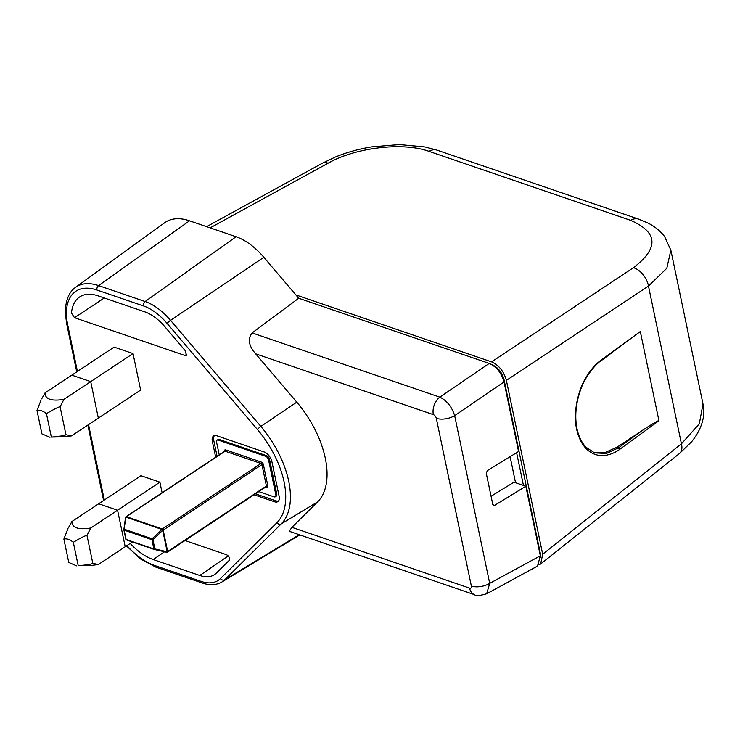 <?xml version="1.0" encoding="UTF-8"?>
<svg xmlns="http://www.w3.org/2000/svg" width="740" height="740" viewBox="0 0 740 740"><rect width="100%" height="100%" fill="white"/><g stroke="black" fill="none" stroke-linecap="round" stroke-linejoin="round"><path stroke-width="1.11" d="M491.064 496.244L513.995 482.202L525.826 486.245L540.348 555.796L489.704 583.37L486.67 593.776L537.518 566.091L540.348 555.796M189.523 220.807A64.362 35.65 -123.5 0 0 164.77 222.685L75.609 287.342A59.746 33.097 56.5 0 1 98.587 285.603L145.133 301.532L236.06 236.735L189.523 220.807L98.587 285.603A3.386 2.285 108.9 0 0 96.922 290.006L143.468 305.925A46.194 25.585 56.5 0 1 167.148 323.454L257.455 429.542A3.386 0.601 -40.4 0 1 260.85 426.425L296.786 402.144L255.661 353.822C248.677 345.784 247.502 338.809 252.127 332.917L298.71 298.248L263.847 257.289A54.205 30.026 -123.5 0 0 236.06 236.735M298.71 298.248L489.214 363.433L439.847 397.149C446.914 400.654 451.853 406.815 454.665 415.649L489.704 583.37A13.551 6.595 -11.8 0 1 471.352 586.052A3.386 1.869 56.5 0 1 469.595 588.134A13.551 9.158 -71.1 0 0 474.608 594.72A13.551 9.158 -71.1 0 1 474.608 594.72C475.561 596.098 479.585 595.783 486.67 593.776M255.661 353.822L433.353 414.631A3.386 1.869 56.4 0 1 436.313 418.331A13.551 6.595 168.2 0 0 454.665 415.649L504.033 381.942C501.498 372.914 496.559 366.744 489.214 363.433M504.033 381.942L518.564 451.483L487.382 470.594L486.263 473.239L492.794 504.523L493.571 505.522L494.644 505.355L525.826 486.245M289.257 531.292L291.902 527.333L317.627 501.887A78.459 43.456 -123.5 0 0 296.786 402.144M254.042 494.764L274.577 501.794A8.806 4.875 -123.5 0 0 277.87 501.6A8.806 4.875 -123.5 0 0 279.147 496.364L271.885 461.603A8.806 4.875 -123.5 0 0 264.161 451.964L216.903 435.795A8.806 4.875 -123.5 0 0 213.61 435.98A8.806 4.875 -123.5 0 0 212.334 441.225L215.682 457.246M130.212 543.428A49.497 27.417 -123.5 0 0 153.236 559.56L199.781 575.48A39.331 21.784 -123.5 0 0 214.702 574.481A39.331 21.784 -123.5 0 0 216.33 573.13L229.261 560.337C230.057 558.238 229.178 556.378 226.625 554.75L185.037 540.524M186.832 354.155L185 355.505L186.304 355.404L185.527 351L164.853 326.719A39.331 21.784 -123.5 0 0 144.698 311.799L98.152 295.871A49.497 27.417 -123.5 0 0 79.911 296.777A49.497 27.417 -123.5 0 0 71.484 313.085L74.518 317.7L104.312 297.98M185 355.505L74.518 317.7M159.896 482.184L162.106 492.775L159.896 482.184L140.988 475.718L159.896 482.184L117.586 510.239L125.208 546.74L132.404 541.976M133.024 353.563L140.646 390.063L133.024 353.563L114.117 347.097L133.024 353.563L90.715 381.618L98.337 418.118L140.646 390.063M278.499 501.017A8.806 4.875 56.5 0 1 275.983 500.86L255.448 493.83M217.088 456.312L213.74 440.291A8.806 4.875 56.5 0 1 214.387 435.629M275.345 496.771L276.279 496.151A3.386 1.878 -123.5 0 0 276.779 494.135L269.508 459.374A3.386 1.878 -123.5 0 0 266.548 455.664L219.281 439.495A3.386 1.878 -123.5 0 0 218.013 439.569L217.079 440.189A3.386 1.878 56.5 0 1 218.346 440.115L265.604 456.284A3.386 1.878 56.5 0 1 268.574 459.993L275.835 494.755A3.386 1.878 56.5 0 1 275.345 496.771A3.386 1.878 56.5 0 1 274.078 496.845L258.787 491.61M217.079 440.189A3.386 1.878 56.5 0 0 216.589 442.206L219.234 454.887M267.825 485.829L263.348 464.396A1.018 0.49 -11.8 0 0 261.932 464.618L163.189 530.108L167.666 551.522L266.409 486.051A1.018 0.49 168.2 0 1 267.825 485.829A2.035 1.129 -123.5 0 1 266.77 487.087L266.012 486.827M167.666 551.504A1.018 0.49 -11.8 0 1 167.185 551.726L167.647 551.531A1.018 0.564 56.5 0 1 167.24 552.179M125.837 517.075A1.018 0.564 56.5 0 1 126.383 516.687A1.018 0.684 108.9 0 0 126.004 517.13M161.921 529.415L152.098 538.757L152.912 539.645A1.018 0.49 168.2 0 1 151.94 539.673L124.163 530.164A1.018 0.49 168.2 0 1 123.867 529.905A1.018 0.49 168.2 0 1 123.895 529.72L126.013 517.13L161.921 529.415L162.717 530.349L163.189 530.108L161.921 529.415A1.018 0.684 -71.1 0 1 162.301 528.98A1.018 0.564 56.5 0 1 163.198 530.108M167.185 551.726L154.854 548.932L152.912 539.645L162.717 530.349L167.185 551.726L166.694 552.262L154.336 549.469A1.018 0.684 -71.1 0 1 153.883 548.96A1.018 0.49 -11.8 0 0 154.854 548.932L154.364 549.478L166.731 552.28A1.018 1.018 0 0 0 166.824 552.29L166.74 552.28M125.837 539.007A1.018 0.49 -11.8 0 0 125.809 539.192A1.018 0.49 -11.8 0 0 126.096 539.451L153.883 548.96L151.94 539.673A1.018 0.684 -71.1 0 1 152.098 538.757L124.311 529.248A1.018 0.684 108.9 0 0 124.163 530.164L126.096 539.451A1.018 0.684 108.9 0 0 126.549 539.96L154.188 549.422M126.355 539.885A1.018 0.971 90.1 0 1 125.902 539.34M125.578 517.63L126.013 517.121L125.578 517.63M98.411 564.509L92.084 565.36L78.218 565.712C86.682 564.99 91.547 564.204 92.815 563.353L98.411 564.509L125.208 546.74L117.586 510.239L90.789 528.009C78.274 529.97 71.974 527.814 71.891 521.543L98.679 503.774L117.586 510.239L98.679 503.774L140.988 475.718M71.54 435.888L65.213 436.739L51.347 437.09C59.81 436.369 64.685 435.582 65.943 434.732L71.54 435.888L98.337 418.118L90.715 381.618L71.808 375.152L90.715 381.618L63.917 399.387C51.402 401.348 45.103 399.193 45.02 392.921L114.117 347.097M68.57 527.481L71.891 521.543M67.997 528.563L63.871 539.053C66.656 538.369 69.8 539.451 73.325 542.291C80.975 537.74 85.525 535.455 86.978 535.409L90.789 528.009M92.815 563.353L86.978 535.409M76.84 565.924L68.765 562.474L63.871 539.053M78.218 565.712L73.325 542.291M41.699 398.86L45.02 392.921M41.126 399.942L37 410.432C39.784 409.747 42.929 410.82 46.453 413.66C54.103 409.118 58.654 406.824 60.107 406.787L63.917 399.387M65.943 434.732L60.107 406.787M49.969 437.303L41.893 433.853L37 410.432M51.347 437.09L46.453 413.66M702.982 403.929L699.309 423.854L681.429 443.834L648.471 286.065L666.805 268.287L670.847 250.129L702.982 403.929M630.665 220.353L429.061 151.367A16.937 11.442 108.9 0 1 437.053 150.155A16.937 11.442 108.9 0 0 437.053 150.155L638.657 219.142A16.937 11.442 -71.1 0 1 638.676 219.142A16.937 11.442 -71.1 0 0 630.665 220.353C658.082 232.36 659.016 248.141 633.449 267.695L491.554 361.879C498.908 365.181 503.848 371.351 506.382 380.379L542.698 554.241L540.616 564.028L679.468 453.518A16.937 9.694 -128.5 0 0 679.487 453.509A16.937 9.694 -128.5 0 0 681.429 443.834L542.698 554.241M658.942 420.736L619.963 449.152L617.095 447.164L643.301 429.792C659.248 419.515 657.444 421.236 658.942 420.736L640.304 331.511L601.111 360.741C597.495 362.554 585.451 375.041 580.428 390.276C575.785 403.689 574.629 416.509 576.978 428.747C578.689 436.609 581.742 442.807 586.126 447.321L594.405 452.788M600.556 360.805L601.324 359.927C596.727 363.275 590.788 369.158 585.951 377.594C578.375 389.86 572.806 411.949 576.654 429.302L576.59 428.395M619.963 449.152C615.551 452.538 610.417 454.647 604.58 455.489C596.292 456.414 582.075 452.649 576.654 429.302M491.554 361.879L295.871 294.918M210.151 227.865L328.07 163.198A16.937 9.019 -118.7 0 0 322.437 163.161L206.636 226.662M538.979 564.907L540.616 564.028M540.588 557.183L540.339 553.409L504.023 379.592C501.988 372.359 498.029 367.419 492.146 364.764L491.878 364.672M516.613 452.677L523.457 485.44M515.549 482.73L510.101 456.663M643.301 429.792L618.705 447.719L606.513 453.444L594.692 452.889M617.095 447.164L605.413 452.353L593.249 452.325M492.849 504.745L494.644 505.355M474.664 594.738A13.551 9.158 -71.1 0 1 474.618 594.72L289.192 531.274M471.352 586.052L436.313 418.331M291.902 527.333L469.595 588.134M433.353 414.631A13.551 9.158 -71.1 0 1 439.847 397.149L252.127 332.917M263.847 257.289L170.542 320.337L260.85 426.425A76.683 42.476 56.5 0 1 281.219 523.911L224.747 579.771A49.58 27.463 56.5 0 1 221.889 582.01L299.82 534.909M143.468 305.925A3.386 2.285 -71.1 0 1 145.133 301.532A49.58 27.463 56.5 0 1 170.542 320.337A3.386 0.601 139.6 0 0 167.148 323.454M257.455 429.542A73.297 40.598 56.5 0 1 276.917 522.718L220.446 578.587A46.194 25.585 56.5 0 1 201.012 581.353L154.466 565.425A56.36 31.219 56.5 0 1 126.928 545.602M96.922 290.006A56.36 31.219 56.5 0 0 67.682 324.749L77.432 371.425M88.541 424.612L104.303 500.046M67.682 324.749A3.386 1.647 168.2 0 1 66.711 323.88L76.738 371.878M154.466 565.425A3.386 2.285 108.9 0 0 155.715 567.071L202.261 583A3.386 2.285 -71.1 0 1 201.012 581.353M220.446 578.587A3.386 2.803 45.3 0 0 224.747 579.771L299.247 534.715M317.627 501.887L281.219 523.911A3.386 2.803 -134.7 0 1 276.917 522.718M274.577 501.794L275.983 500.86M213.74 440.291L212.334 441.225M269.508 459.374L268.574 459.993M265.604 456.284L266.548 455.664M263.348 464.396A2.035 1.129 -123.5 0 0 261.562 462.167L225.645 449.874A2.035 1.129 -123.5 0 0 224.59 451.132L224.627 451.308M275.835 494.755L276.779 494.135M219.281 439.495L218.346 440.115M266.77 487.087A1.018 0.684 108.9 0 0 266.428 486.596L266.261 486.661A1.018 0.564 -123.5 0 0 266.409 486.051L261.932 464.618A1.018 0.564 -123.5 0 0 261.044 463.508A1.018 0.684 108.9 0 0 261.562 462.167M265.882 486.68A1.018 0.564 -123.5 0 0 266.261 486.661L167.527 552.133A1.018 1.018 0 0 1 166.778 552.29M225.645 449.874A1.018 0.684 -71.1 0 1 225.126 451.215A1.018 0.564 -123.5 0 0 224.747 451.233L224.886 451.391M261.044 463.508L225.126 451.215L126.383 516.687L162.301 528.98L261.044 463.508M164.539 551.781L153.236 559.56M199.781 575.48L228.244 555.907M506.382 380.379L648.471 286.065A16.937 10.406 -123.6 0 0 633.449 267.695M601.324 359.927L640.304 331.511M670.875 250.222L664.585 236.504C660.163 230.788 654.502 226.237 647.62 222.87L638.676 219.151A16.937 11.442 -71.1 0 1 638.824 219.197M328.07 163.198C355.829 147.408 403.013 141.886 429.061 151.367M504.023 379.592L503.515 379.935M75.609 287.342C70.439 290.755 64.926 298.988 65.434 314.176L66.711 323.88M87.857 425.075L103.609 500.499M126.429 545.935L140.702 559.052L155.715 567.071M202.261 583C209.735 585.553 216.274 585.22 221.889 582.01M224.747 451.233L126.004 516.714A1.018 1.018 0 0 0 125.532 517.473M125.532 517.463L123.858 529.553A1.018 1.018 0 0 0 123.867 529.905L125.809 539.192A1.018 1.018 0 0 0 126.475 539.941L154.262 549.45A1.018 1.018 0 0 0 154.364 549.478M437.072 150.165L425 146.946L399.443 144.568L371.684 146.871C358.817 148.99 346.727 152.366 335.414 156.991L322.437 163.161M703 404.022C705.387 413.281 703.25 427.47 691.623 441.743L679.487 453.509"/></g></svg>
